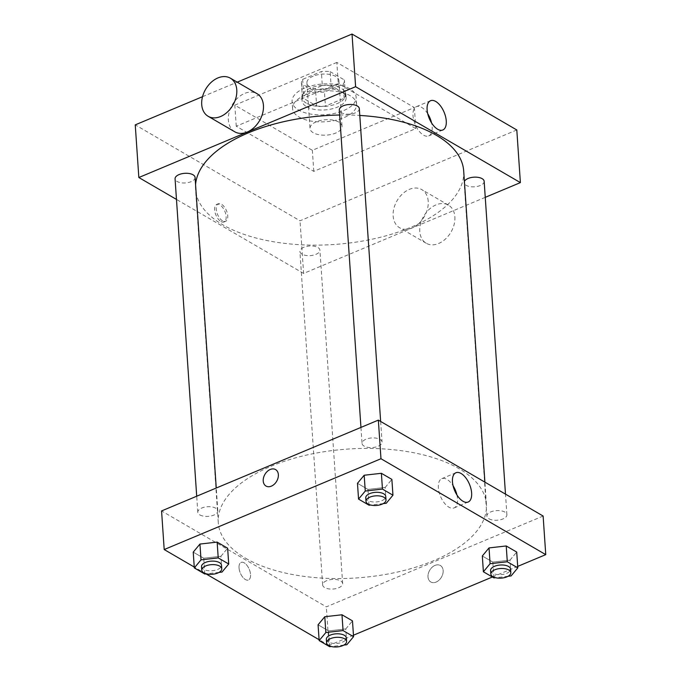 <?xml version="1.0" encoding="UTF-8"?>
<svg xmlns="http://www.w3.org/2000/svg" width="681" height="681" viewBox="0 0 681 681"><rect width="100%" height="100%" fill="white"/><g stroke="black" fill="none" stroke-linecap="round" stroke-linejoin="round"><path stroke-width="0.51" stroke-dasharray="3.4 2.55" d="M316.333 121.78A16.046 7.712 176.1 0 0 310.017 128.513A16.046 7.712 176.1 0 0 326.548 135.11A16.046 7.712 176.1 0 0 342.032 126.325A16.046 7.712 176.1 0 0 332.907 120.086A16.046 7.712 176.1 0 0 316.333 121.78M313.217 76.153A16.046 7.712 176.1 0 0 306.901 82.886A16.046 7.712 176.1 0 0 323.441 89.483A16.046 7.712 176.1 0 0 338.925 80.698A16.046 7.712 176.1 0 0 329.791 74.459A16.046 7.712 176.1 0 0 313.217 76.153M330.149 71.641L344.365 79.924A21.554 10.36 176.1 0 1 344.416 80.332A21.554 10.36 176.1 0 1 343.173 84.223L324.462 92.063A21.554 10.36 176.1 0 1 315.678 91.944L301.462 83.669A21.554 10.36 176.1 0 1 301.411 83.261A21.554 10.36 176.1 0 1 302.653 79.362L321.364 71.531A21.554 10.36 176.1 0 1 330.149 71.641L331.111 85.687L345.327 93.961L344.365 79.924M315.678 91.944L316.631 105.981L302.415 97.706L301.462 83.669M302.653 79.362L303.615 93.408L322.317 85.568L321.364 71.531M303.615 93.408A21.554 10.36 176.1 0 0 302.373 97.298A21.554 10.36 176.1 0 0 302.415 97.706M316.631 105.981A21.554 10.36 176.1 0 0 325.424 106.1L324.462 92.063M345.327 93.961A21.554 10.36 176.1 0 1 345.369 94.37A21.554 10.36 176.1 0 1 344.126 98.26L325.424 106.1M331.111 85.687A21.554 10.36 176.1 0 0 322.317 85.568M306.339 103.18A22.064 10.607 -3.9 0 1 301.862 97.332A22.064 10.607 -3.9 0 1 323.152 85.253A22.064 10.607 -3.9 0 1 345.88 94.336A22.064 10.607 -3.9 0 1 331.247 105.453A22.064 10.607 -3.9 0 1 306.339 103.18M306.578 106.687A22.064 10.607 176.1 0 0 331.485 108.969A22.064 10.607 176.1 0 0 346.118 97.843A22.064 10.607 176.1 0 0 333.571 89.254A22.064 10.607 176.1 0 0 310.783 91.586A22.064 10.607 176.1 0 0 302.1 100.839A22.064 10.607 176.1 0 0 306.578 106.687M344.126 98.26L343.173 84.223M304.722 88.062A32.092 15.425 176.1 0 0 292.089 101.529A32.092 15.425 176.1 0 0 325.16 114.731A32.092 15.425 176.1 0 0 356.129 97.162A32.092 15.425 176.1 0 0 337.87 84.674A32.092 15.425 176.1 0 0 304.722 88.062M305.207 95.076A32.092 15.425 176.1 0 0 292.575 108.543A32.092 15.425 176.1 0 0 325.637 121.746A32.092 15.425 176.1 0 0 356.606 104.176A32.092 15.425 176.1 0 0 338.355 91.688A32.092 15.425 176.1 0 0 305.207 95.076M336.823 62.422L234.809 105.163L312.349 150.305L414.363 107.564L336.823 62.422L338.261 83.482L236.247 126.223L313.788 171.357L415.802 128.615L338.261 83.482M415.802 128.615L414.363 107.564M516.802 129.969L300.023 220.789L135.247 124.87M202.538 96.685L237.209 82.154M220.959 221.529A9.525 4.835 67.3 0 0 224.066 221.98A9.525 4.835 67.3 0 0 224.849 211.323A9.525 4.835 67.3 0 0 216.703 204.402A9.525 4.835 67.3 0 0 215.051 212.421A9.525 4.835 67.3 0 0 220.959 221.529M485.255 197.337L303.615 273.439L300.023 220.789M303.615 273.439L176.473 199.422M359.321 108.645A10.028 4.818 -3.9 0 1 352.664 113.701A10.028 4.818 -3.9 0 1 341.343 112.663A10.028 4.818 -3.9 0 1 339.308 110.007M195.081 177.452A10.028 4.818 -3.9 0 1 188.424 182.508A10.028 4.818 -3.9 0 1 177.103 181.478A10.028 4.818 -3.9 0 1 175.068 178.814M303.854 247.28A10.028 4.818 176.1 0 0 299.912 251.493A10.028 4.818 176.1 0 0 310.238 255.613A10.028 4.818 176.1 0 0 319.917 250.123A10.028 4.818 176.1 0 0 314.213 246.224A10.028 4.818 176.1 0 0 303.854 247.28M484.157 181.316A10.028 4.818 -3.9 0 1 477.509 186.373A10.028 4.818 -3.9 0 1 466.187 185.334A10.028 4.818 -3.9 0 1 464.153 182.678A10.028 4.818 -3.9 0 1 464.399 181.418M463.684 170.922A134.387 64.584 -3.9 0 1 374.516 238.673A134.387 64.584 -3.9 0 1 222.815 224.807A134.387 64.584 -3.9 0 1 195.541 189.207A134.387 64.584 -3.9 0 1 195.566 184.628M339.649 115.029A134.387 64.584 -3.9 0 1 359.781 115.447M234.809 131.816A22.064 15.782 120.2 0 1 228.373 120.094A22.064 15.782 120.2 0 1 237.763 97.919A22.064 15.782 120.2 0 1 257.001 93.68M428.213 201.321A22.064 15.782 -59.8 0 0 421.777 189.599A22.064 15.782 -59.8 0 0 397.049 200.725A22.064 15.782 -59.8 0 0 399.585 227.735A22.064 15.782 -59.8 0 0 418.824 223.496A22.064 15.782 -59.8 0 0 428.213 201.321M313.788 171.357L312.349 150.305M236.247 126.223L234.809 105.163M427.711 113.71A15.867 8.053 67.3 0 0 416.449 106.628A15.867 8.053 67.3 0 0 415.155 124.376A15.867 8.053 67.3 0 0 428.715 135.894A15.867 8.053 67.3 0 0 432.171 126.836A15.867 8.053 67.3 0 0 431.558 122.903M222.559 220.857A9.525 4.835 -112.7 0 1 216.652 211.748A9.525 4.835 -112.7 0 1 218.312 203.73A9.525 4.835 -112.7 0 1 226.458 210.65A9.525 4.835 -112.7 0 1 225.675 221.308A9.525 4.835 -112.7 0 1 222.559 220.857M454.874 216.839A22.064 15.782 120.2 0 1 445.476 239.014A22.064 15.782 120.2 0 1 426.238 243.253A22.064 15.782 120.2 0 1 423.701 216.243A22.064 15.782 120.2 0 1 448.438 205.117A22.064 15.782 120.2 0 1 454.874 216.839M245.552 558.233A134.387 64.584 176.1 0 0 397.253 572.1A134.387 64.584 176.1 0 0 486.413 504.349A134.387 64.584 176.1 0 0 409.971 452.048A134.387 64.584 176.1 0 0 271.166 466.238A134.387 64.584 176.1 0 0 218.269 522.633A134.387 64.584 176.1 0 0 245.552 558.233M364.071 446.089A10.028 4.818 -3.9 0 1 362.037 443.433A10.028 4.818 -3.9 0 1 371.715 437.943A10.028 4.818 -3.9 0 1 382.05 442.063A10.028 4.818 -3.9 0 1 378.1 446.276A10.028 4.818 -3.9 0 1 364.071 446.089M326.591 580.706A10.028 4.818 176.1 0 0 322.641 584.911A10.028 4.818 176.1 0 0 332.975 589.039A10.028 4.818 176.1 0 0 342.654 583.549A10.028 4.818 176.1 0 0 336.942 579.65A10.028 4.818 176.1 0 0 326.591 580.706M199.831 514.896A10.028 4.818 176.1 0 0 211.153 515.934A10.028 4.818 176.1 0 0 217.809 510.878A10.028 4.818 176.1 0 0 212.106 506.97A10.028 4.818 176.1 0 0 201.746 508.035A10.028 4.818 176.1 0 0 197.796 512.24A10.028 4.818 176.1 0 0 199.831 514.896M488.915 518.76A10.028 4.818 176.1 0 0 500.237 519.79A10.028 4.818 176.1 0 0 506.894 514.734A10.028 4.818 176.1 0 0 501.182 510.835A10.028 4.818 176.1 0 0 490.831 511.891A10.028 4.818 176.1 0 0 486.881 516.104A10.028 4.818 176.1 0 0 488.915 518.76M543.123 516.036L326.344 606.856L161.567 510.937M353.456 635.211L328.974 645.469L326.344 606.856M328.974 645.469L319.091 639.714M206.011 573.887L194.247 567.043M239.04 567.835A9.525 4.835 67.3 0 0 242.589 576.969A9.525 4.835 67.3 0 0 248.471 579.974A9.525 4.835 67.3 0 0 249.255 569.316A9.525 4.835 67.3 0 0 241.108 562.395A9.525 4.835 67.3 0 0 239.04 567.835A9.525 4.835 67.3 0 0 242.589 576.969A9.525 4.835 67.3 0 0 248.48 579.974A9.525 4.835 67.3 0 0 249.255 569.316A9.525 4.835 67.3 0 0 241.117 562.395A9.525 4.835 67.3 0 0 239.04 567.835M510.009 560.131L516.717 552.07L510.009 560.131L492.806 562.089L482.318 555.985L492.806 562.089L510.009 560.131L511.09 575.93M220.925 556.275L227.633 548.214L220.925 556.275L203.73 558.224L193.234 552.121L203.73 558.224L220.925 556.275L222.006 572.066M517.696 566.396L492.38 577.003M345.769 628.946L352.477 620.885L345.769 628.946L328.565 630.904L318.078 624.792L328.565 630.904L345.769 628.946L346.842 644.737M385.165 487.46L391.873 479.398L385.165 487.46L367.97 489.418L357.474 483.306L367.97 489.418L385.165 487.46L386.246 503.259M434.997 565.4A9.525 6.81 -59.8 0 0 428.323 573.598A9.525 6.81 -59.8 0 0 430.775 581.966A9.525 6.81 -59.8 0 0 441.458 577.165A9.525 6.81 -59.8 0 0 440.36 565.502A9.525 6.81 -59.8 0 0 434.997 565.4A9.525 6.81 -59.8 0 0 428.323 573.598A9.525 6.81 -59.8 0 0 430.775 581.966A9.525 6.81 -59.8 0 0 441.458 577.156A9.525 6.81 -59.8 0 0 440.36 565.494A9.525 6.81 -59.8 0 0 434.997 565.4M275.592 469.584L275.584 469.584A9.525 6.81 120.2 0 1 278.035 477.951A9.525 6.81 120.2 0 1 271.361 486.149A9.525 6.81 120.2 0 1 265.999 486.047L265.999 486.047M456.925 494.934A15.867 8.053 -112.7 0 1 454.074 507.924A15.867 8.053 -112.7 0 1 444.276 502.918A15.867 8.053 -112.7 0 1 438.36 487.715A15.867 8.053 -112.7 0 1 441.816 478.658A15.867 8.053 -112.7 0 1 453.069 485.74M383.267 503.591L370.668 505.03M365.748 497.828A10.028 4.818 176.1 0 0 376.082 501.957A10.028 4.818 176.1 0 0 385.761 496.466M369.042 505.208L367.97 489.418M508.103 576.271L495.513 577.701M490.592 570.499A10.028 4.818 176.1 0 0 500.918 574.628A10.028 4.818 176.1 0 0 510.597 569.137M493.887 577.88L492.806 562.089M219.027 572.406L206.428 573.836M201.508 566.643A10.028 4.818 176.1 0 0 211.842 570.772A10.028 4.818 176.1 0 0 221.521 565.281M204.802 574.023L203.73 558.224M343.862 645.077L331.272 646.507M326.344 639.314A10.028 4.818 176.1 0 0 336.678 643.443A10.028 4.818 176.1 0 0 346.357 637.952M329.647 646.695L328.565 630.904M306.901 82.886L310.017 128.513M338.925 80.698L342.032 126.325M346.118 97.843L345.88 94.336M302.1 100.839L301.862 97.332M345.369 94.37L344.416 80.332M302.373 97.298L301.411 83.261M356.606 104.176L356.129 97.162M292.575 108.543L292.089 101.529M430.554 100.72L416.449 106.628M442.82 129.986L428.715 135.894M224.066 221.98L225.675 221.308M216.703 204.402L218.312 203.73M448.438 205.117L421.777 189.599M426.238 243.253L399.585 227.735M486.413 504.349L484.906 482.148M218.269 522.633L195.541 189.207M360.947 427.413L362.037 443.433M380.645 421.454L382.05 442.063M342.654 583.549L319.917 250.123M322.641 584.911L299.912 251.493M217.809 510.878L216.252 488.03M197.796 512.24L196.707 496.219M506.894 514.734L505.489 494.134M486.881 516.104L464.153 182.678M454.074 507.924L468.179 502.016M441.816 478.658L455.912 472.75"/><path stroke-width="1.02" d="M237.209 82.154L352.026 34.05L516.802 129.969L520.386 182.61L485.255 197.337M176.473 199.422L138.839 177.52L135.247 124.87L202.538 96.685M360.947 427.413L339.308 110.007A10.028 4.818 -3.9 0 1 348.987 104.516A10.028 4.818 -3.9 0 1 359.321 108.645L380.645 421.454M196.707 496.219L175.068 178.814A10.028 4.818 -3.9 0 1 184.747 173.323A10.028 4.818 -3.9 0 1 195.081 177.452L216.252 488.03M138.839 177.52L355.61 86.7L520.386 182.61M464.399 181.418A10.028 4.818 -3.9 0 1 475.125 177.137A10.028 4.818 -3.9 0 1 484.157 181.316L505.489 494.134M195.566 184.628A134.387 64.584 -3.9 0 1 339.649 115.029M359.781 115.447A134.387 64.584 -3.9 0 1 463.684 170.922L484.906 482.148M230.348 78.162L257.001 93.68A22.064 15.782 120.2 0 1 259.546 120.682A22.064 15.782 120.2 0 1 234.809 131.816L208.148 116.298A22.064 15.782 -59.8 0 0 232.885 105.172A22.064 15.782 -59.8 0 0 230.348 78.162A22.064 15.782 -59.8 0 0 211.11 82.401A22.064 15.782 -59.8 0 0 201.721 104.576A22.064 15.782 -59.8 0 0 208.148 116.298M355.61 86.7L352.026 34.05M446.268 120.929A15.867 8.053 -112.7 0 1 442.82 129.986A15.867 8.053 -112.7 0 1 429.26 118.46A15.867 8.053 -112.7 0 1 430.554 100.72A15.867 8.053 -112.7 0 1 440.36 105.725A15.867 8.053 -112.7 0 1 446.268 120.929M431.558 122.903A15.867 8.053 67.3 0 0 427.711 113.71M194.247 567.043L164.198 549.55L161.567 510.937L378.347 420.117L543.123 516.036L545.753 554.64L517.696 566.396M319.091 639.714L206.011 573.887M482.318 555.985L489.026 547.916L506.221 545.966L516.717 552.07L506.221 545.966L489.026 547.916L482.318 555.985L483.391 571.776L490.099 563.715L507.302 561.757L517.798 567.869L511.09 575.93L508.103 576.271M193.234 552.121L199.942 544.059L217.145 542.102L227.633 548.214L217.145 542.102L199.942 544.059L193.234 552.121L194.306 567.911L201.023 559.85L218.218 557.901L228.714 564.004L222.006 572.066L219.027 572.406M492.38 577.003L353.456 635.211M164.198 549.55L380.977 458.73L545.753 554.64M318.078 624.792L324.786 616.731L341.981 614.773L352.477 620.885L341.981 614.773L324.786 616.731L318.078 624.792L319.151 640.583L325.858 632.521L343.062 630.572L353.558 636.675L346.842 644.737L343.862 645.077M357.474 483.306L364.182 475.244L381.386 473.295L391.873 479.398L381.386 473.295L364.182 475.244L357.474 483.306L358.546 499.105L365.263 491.044L382.458 489.086L392.954 495.198L386.246 503.259L383.267 503.591M380.977 458.73L378.347 420.117M452.465 481.799A15.867 8.053 -112.7 0 1 455.912 472.75A15.867 8.053 -112.7 0 1 469.473 484.268A15.867 8.053 -112.7 0 1 468.179 502.016A15.867 8.053 -112.7 0 1 458.373 497.011A15.867 8.053 -112.7 0 1 452.465 481.799M271.361 486.149A9.525 6.81 120.2 0 1 265.999 486.047A9.525 6.81 120.2 0 1 264.909 474.385A9.525 6.81 120.2 0 1 275.584 469.584A9.525 6.81 120.2 0 1 278.035 477.951A9.525 6.81 120.2 0 1 271.361 486.149M265.999 486.047A9.525 6.81 120.2 0 1 264.909 474.385A9.525 6.81 120.2 0 1 275.592 469.584M453.069 485.74A15.867 8.053 -112.7 0 1 456.925 494.934M370.668 505.03L369.042 505.208L358.546 499.105M385.999 499.973L385.761 496.466A10.028 4.818 176.1 0 0 380.049 492.567A10.028 4.818 176.1 0 0 369.698 493.623A10.028 4.818 176.1 0 0 365.748 497.828L365.986 501.344A10.028 4.818 176.1 0 0 376.321 505.464A10.028 4.818 176.1 0 0 385.999 499.973A10.028 4.818 176.1 0 0 380.287 496.074A10.028 4.818 176.1 0 0 369.936 497.13A10.028 4.818 176.1 0 0 365.986 501.344M365.263 491.044L364.182 475.244M382.458 489.086L381.386 473.295M392.954 495.198L391.873 479.398M495.513 577.701L493.887 577.88L483.391 571.776M510.835 572.644L510.597 569.137A10.028 4.818 176.1 0 0 504.893 565.239A10.028 4.818 176.1 0 0 494.534 566.294A10.028 4.818 176.1 0 0 490.592 570.499L490.831 574.015A10.028 4.818 176.1 0 0 501.165 578.135A10.028 4.818 176.1 0 0 510.835 572.644A10.028 4.818 176.1 0 0 505.132 568.746A10.028 4.818 176.1 0 0 494.772 569.801A10.028 4.818 176.1 0 0 490.831 574.015M490.099 563.715L489.026 547.916M507.302 561.757L506.221 545.966M517.798 567.869L516.717 552.07M206.428 573.836L204.802 574.023L194.306 567.911M221.759 568.788L221.521 565.281A10.028 4.818 176.1 0 0 215.809 561.374A10.028 4.818 176.1 0 0 205.449 562.429A10.028 4.818 176.1 0 0 201.508 566.643L201.746 570.15A10.028 4.818 176.1 0 0 212.08 574.279A10.028 4.818 176.1 0 0 221.759 568.788A10.028 4.818 176.1 0 0 216.047 564.881A10.028 4.818 176.1 0 0 205.696 565.945A10.028 4.818 176.1 0 0 201.746 570.15M201.023 559.85L199.942 544.059M218.218 557.901L217.145 542.102M228.714 564.004L227.633 548.214M331.272 646.507L329.647 646.695L319.151 640.583M346.595 641.459L346.357 637.952A10.028 4.818 176.1 0 0 340.653 634.045A10.028 4.818 176.1 0 0 330.294 635.109A10.028 4.818 176.1 0 0 326.344 639.314L326.591 642.821A10.028 4.818 176.1 0 0 336.916 646.95A10.028 4.818 176.1 0 0 346.595 641.459A10.028 4.818 176.1 0 0 340.892 637.561A10.028 4.818 176.1 0 0 330.532 638.616A10.028 4.818 176.1 0 0 326.591 642.821M325.858 632.521L324.786 616.731M343.062 630.572L341.981 614.773M353.558 636.675L352.477 620.885"/></g></svg>
